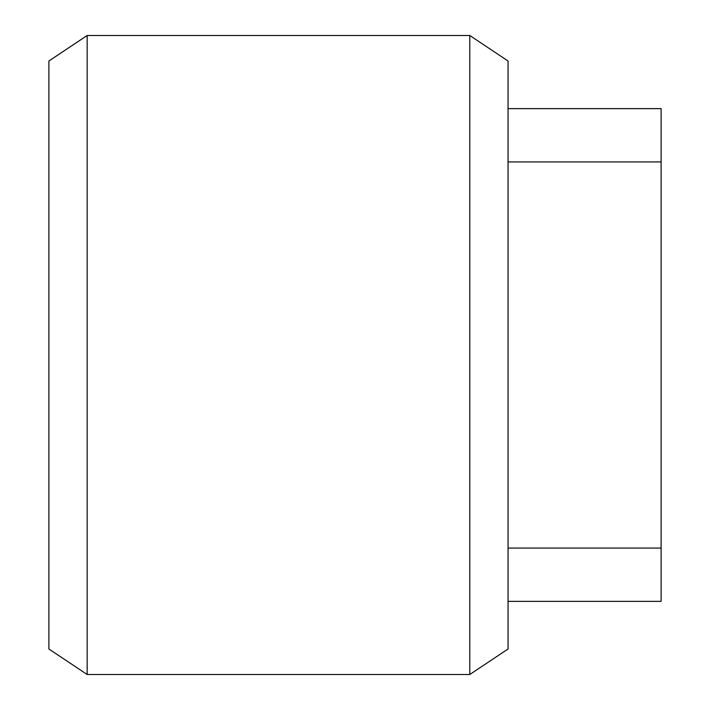 <?xml version="1.0" encoding="UTF-8"?>
<svg xmlns="http://www.w3.org/2000/svg" width="710" height="710" viewBox="0 0 710 710"><rect width="100%" height="100%" fill="white"/><g stroke="black" fill="none" stroke-linecap="round" stroke-linejoin="round"><path stroke-width="1.06" d="M469.789 674.5L508.058 648.993L508.058 61.007L469.789 35.5L87.153 35.5L87.153 674.5L469.789 674.5L469.789 35.5M87.153 674.5L48.892 648.993L48.892 61.007L87.153 35.5M508.058 161.933L661.108 161.933L661.108 601.37L508.058 601.37M661.108 548.067L508.058 548.067M661.108 161.933L661.108 108.63L508.058 108.63"/></g></svg>
